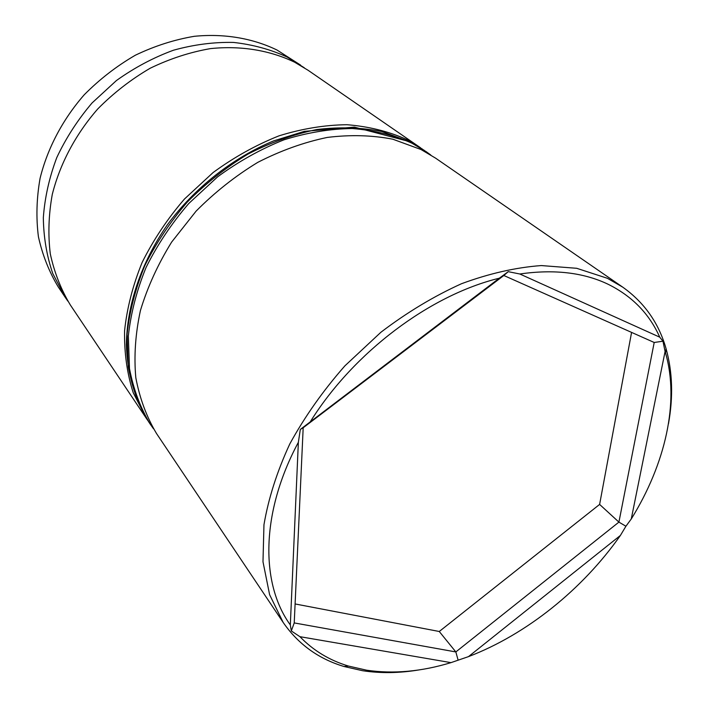 <?xml version="1.0" encoding="UTF-8"?>
<svg xmlns="http://www.w3.org/2000/svg" width="708" height="708" viewBox="0 0 708 708"><rect width="100%" height="100%" fill="white"/><g stroke="black" fill="none" stroke-linecap="round" stroke-linejoin="round"><path stroke-width="1.06" d="M420.614 147.83L308.104 70.287L294.678 62.233C269.969 50.339 241.047 45.462 210.515 48.604C190.027 52.153 169.929 58.693 150.211 68.225C131.086 79.367 113.616 92.925 97.801 108.89C75.65 134.21 59.994 163.769 52.286 194.381C48.587 214.816 47.932 234.667 50.312 253.951C54.357 272.562 61.038 289.581 70.349 304.989L146.432 418.49L133.219 392.701C127.059 373.514 124.183 352.867 124.581 330.76C126.971 308.148 132.812 285.404 142.104 262.509C153.309 239.968 167.433 218.799 184.487 199.001L213.099 172.54C234.065 157.194 256.048 144.963 279.041 135.83C302.174 128.661 324.83 124.962 346.991 124.714C368.461 126.431 388.205 131.29 406.224 139.299L422.428 149.114M622.775 287.174L435.544 158.123L421.048 149.538L392.834 139.211C372.178 135.184 350.318 134.591 327.264 137.432C303.882 142.308 280.74 150.609 257.827 162.336C235.499 175.894 214.931 192.151 196.125 211.099L171.637 242.083C157.911 264.279 147.512 287.076 140.441 310.476C135.396 333.769 133.856 356.177 135.812 377.7C139.688 398.33 146.591 416.941 156.53 433.544L283.156 622.429L269.606 594.676L262.987 561.771L263.96 524.743C268.447 498.423 277.049 471.493 289.784 443.96C304.785 416.605 323.175 390.55 344.946 365.797L380.931 332.238C406.932 312.44 433.792 296.263 461.501 283.722C489.113 273.518 515.698 267.465 541.266 265.562L576.675 268.288L607.411 278.297L622.775 287.174C644.307 302.502 658.732 322.981 666.051 348.61C672.538 371.904 673.335 396.993 668.458 423.88M607.809 284.112C583.259 272.465 553.939 269.093 519.822 273.996L659.75 337.176C649.289 313.688 631.979 296.006 607.809 284.112M419.26 669.874C399.516 673.184 380.621 673.467 362.593 670.715L344.026 666.502C318.494 658.847 298.21 644.156 283.156 622.429M299.935 636.687C313.29 650.537 329.45 660.316 348.407 666.042L366.638 670.202C393.312 674.14 421.428 671.618 450.978 662.635L299.935 636.687L291.324 630.961L290.324 624.943L298.36 442.305C260.597 512.725 260.376 583.719 290.324 624.943M298.36 442.305L300.316 429.429L499.335 278.191C430.066 295.024 353.752 352.177 310.493 421.464M499.335 278.191L508.238 271.668L519.822 273.996M300.599 65.109L277.032 50.038C252.676 38.267 224.259 33.364 194.337 36.303C174.274 39.675 154.609 45.985 135.343 55.224C116.67 66.048 99.633 79.234 84.225 94.783C62.667 119.466 47.489 148.335 40.082 178.31C36.55 198.32 36.002 217.798 38.418 236.738C42.471 255.039 49.091 271.792 58.295 287.006L65.278 297.413L52.781 273.571C46.763 256.057 43.613 237.428 43.33 217.692C44.781 197.621 49.259 177.602 56.755 157.636C65.933 138.078 77.703 119.847 92.075 102.943L116.431 80.544C134.396 67.694 153.406 57.587 173.442 50.233C193.7 44.604 213.719 42.002 233.49 42.427C252.756 44.569 270.677 49.454 287.244 57.091L304.298 67.764M147.689 420.322L146.432 418.49M67.88 301.157L65.278 297.413M468.484 656.626C526.681 634.333 582.534 589.383 620.412 535.434L468.484 656.626L450.978 662.635M631.262 518.991C665.184 464.227 679.76 402.135 665.529 352.982L665.086 351.487L631.262 518.991L625.916 526.239L620.412 535.434M659.75 337.176L662.954 341.212L665.086 351.487M503.839 275.5L303.183 427.756L294.227 622.925L455.837 651.935L618.916 522.115L654.201 342.477L503.839 275.5L508.238 271.668M295.094 603.951L439.261 631.492L599.614 504.423L618.916 522.115L625.916 526.239M599.614 504.423L631.58 332.397M439.261 631.492L455.837 651.935L458.076 660.033M303.183 427.756L300.316 429.429M294.227 622.925L291.324 630.961M662.954 341.212L654.201 342.477M153.477 428.756L150.176 424.074C140.273 407.543 133.378 389.028 129.476 368.532L128.352 336.017C130.794 313.29 136.706 290.422 146.087 267.403C157.388 244.72 171.619 223.418 188.797 203.479L217.613 176.832C238.711 161.371 260.827 149.034 283.961 139.821C307.228 132.573 329.99 128.812 352.257 128.537C373.824 130.228 393.648 135.078 411.72 143.096L426.145 151.645L409.879 141.83L381.86 131.502C361.363 127.458 339.707 126.794 316.883 129.529C293.749 134.281 270.863 142.414 248.234 153.946C226.179 167.283 205.886 183.301 187.355 201.984C170.221 221.869 156.017 243.127 144.751 265.766C135.405 288.74 129.511 311.573 127.086 334.256L128.228 366.726C132.131 387.196 139.034 405.684 148.928 422.207C135.157 400.339 127.29 373.921 126.387 344.716C126.856 305.272 141.113 262.562 167.371 224.808C194.788 187.682 232.737 157.804 273.589 140.91L304.343 131.352L354.381 127.121L409.419 141.573M348.407 666.042L344.026 666.502M665.529 352.982L666.051 348.61M150.176 424.074L148.928 422.207M409.702 141.715L424.296 150.37M430.783 155.008L426.145 151.645"/></g></svg>
